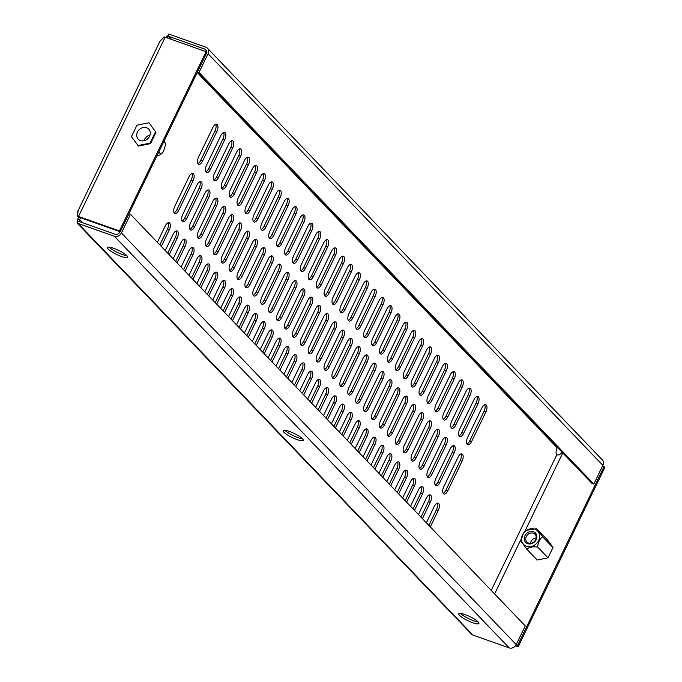 <?xml version="1.0" encoding="UTF-8"?>
<svg xmlns="http://www.w3.org/2000/svg" width="682" height="682" viewBox="0 0 682 682"><rect width="100%" height="100%" fill="white"/><g stroke="black" fill="none" stroke-linecap="round" stroke-linejoin="round"><path stroke-width="1.02" d="M478.142 621.924A11.176 2.268 -154.2 0 0 467.306 615.454A11.176 2.268 -154.2 0 0 458.781 613.774A11.176 2.268 -154.2 0 0 459.54 615.352A11.176 2.268 -154.2 0 0 470.375 621.822A11.176 2.268 -154.2 0 0 478.9 623.501A11.176 2.268 -154.2 0 0 478.142 621.924M126.835 255.665A11.176 2.268 -154.2 0 0 116 249.194A11.176 2.268 -154.2 0 0 107.475 247.515A11.176 2.268 -154.2 0 0 108.233 249.092A11.176 2.268 -154.2 0 0 119.069 255.562A11.176 2.268 -154.2 0 0 127.594 257.242A11.176 2.268 -154.2 0 0 126.835 255.665M302.484 438.799A11.176 2.268 -154.2 0 0 291.657 432.328A11.176 2.268 -154.2 0 0 283.124 430.649A11.176 2.268 -154.2 0 0 283.882 432.226A11.176 2.268 -154.2 0 0 294.718 438.697A11.176 2.268 -154.2 0 0 303.243 440.376A11.176 2.268 -154.2 0 0 302.484 438.799A11.176 2.268 -154.2 0 1 293.149 435.585A11.176 2.268 -154.2 0 1 284.846 430.265M198.607 156.954A5.584 2.626 109.5 0 0 198.726 164.285A5.584 2.626 109.5 0 0 202.563 161.08L216.85 131.532A5.584 2.626 109.5 0 0 216.731 124.201A5.584 2.626 109.5 0 0 212.895 127.406L198.607 156.954M206.527 165.206A5.584 2.626 109.5 0 0 206.637 172.529A5.584 2.626 109.5 0 0 210.482 169.324L224.762 139.776A5.584 2.626 109.5 0 0 224.651 132.453A5.584 2.626 109.5 0 0 220.806 135.658L206.527 165.206M214.438 173.45A5.584 2.626 109.5 0 0 214.549 180.781A5.584 2.626 109.5 0 0 218.393 177.576L232.673 148.028A5.584 2.626 109.5 0 0 232.562 140.697A5.584 2.626 109.5 0 0 228.717 143.902L214.438 173.45M222.349 181.702A5.584 2.626 109.5 0 0 222.46 189.033A5.584 2.626 109.5 0 0 226.305 185.828L240.584 156.28A5.584 2.626 109.5 0 0 240.473 148.949A5.584 2.626 109.5 0 0 236.628 152.154L222.349 181.702M230.26 189.954A5.584 2.626 109.5 0 0 230.38 197.277A5.584 2.626 109.5 0 0 234.216 194.072L248.504 164.524A5.584 2.626 109.5 0 0 248.384 157.201A5.584 2.626 109.5 0 0 244.548 160.406L230.26 189.954M238.171 198.198A5.584 2.626 109.5 0 0 238.291 205.529A5.584 2.626 109.5 0 0 242.127 202.324L256.415 172.776A5.584 2.626 109.5 0 0 256.296 165.445A5.584 2.626 109.5 0 0 252.459 168.65L238.171 198.198M246.083 206.45A5.584 2.626 109.5 0 0 246.202 213.781A5.584 2.626 109.5 0 0 250.038 210.576L264.326 181.028A5.584 2.626 109.5 0 0 264.207 173.697A5.584 2.626 109.5 0 0 260.371 176.902L246.083 206.45M253.994 214.694A5.584 2.626 109.5 0 0 254.113 222.025A5.584 2.626 109.5 0 0 257.949 218.82L272.237 189.272A5.584 2.626 109.5 0 0 272.118 181.949A5.584 2.626 109.5 0 0 268.282 185.146L253.994 214.694M261.905 222.946A5.584 2.626 109.5 0 0 262.024 230.277A5.584 2.626 109.5 0 0 265.869 227.072L280.149 197.524A5.584 2.626 109.5 0 0 280.029 190.193A5.584 2.626 109.5 0 0 276.193 193.398L261.905 222.946M269.825 231.198A5.584 2.626 109.5 0 0 269.936 238.521A5.584 2.626 109.5 0 0 273.78 235.324L288.06 205.776A5.584 2.626 109.5 0 0 287.949 198.445A5.584 2.626 109.5 0 0 284.104 201.65L269.825 231.198M277.736 239.442A5.584 2.626 109.5 0 0 277.847 246.773A5.584 2.626 109.5 0 0 281.692 243.568L295.971 214.02A5.584 2.626 109.5 0 0 295.86 206.689A5.584 2.626 109.5 0 0 292.015 209.894L277.736 239.442M285.647 247.694A5.584 2.626 109.5 0 0 285.767 255.025A5.584 2.626 109.5 0 0 289.603 251.82L303.891 222.272A5.584 2.626 109.5 0 0 303.771 214.941A5.584 2.626 109.5 0 0 299.927 218.146L285.647 247.694M293.558 255.946A5.584 2.626 109.5 0 0 293.678 263.269A5.584 2.626 109.5 0 0 297.514 260.064L311.802 230.516A5.584 2.626 109.5 0 0 311.683 223.193A5.584 2.626 109.5 0 0 307.846 226.398L293.558 255.946M301.47 264.19A5.584 2.626 109.5 0 0 301.589 271.521A5.584 2.626 109.5 0 0 305.425 268.316L319.713 238.768A5.584 2.626 109.5 0 0 319.594 231.437A5.584 2.626 109.5 0 0 315.757 234.642L301.47 264.19M309.381 272.442A5.584 2.626 109.5 0 0 309.5 279.773A5.584 2.626 109.5 0 0 313.336 276.568L327.624 247.02A5.584 2.626 109.5 0 0 327.505 239.689A5.584 2.626 109.5 0 0 323.669 242.894L309.381 272.442M317.292 280.694A5.584 2.626 109.5 0 0 317.411 288.017A5.584 2.626 109.5 0 0 321.256 284.812L335.535 255.264A5.584 2.626 109.5 0 0 335.416 247.941A5.584 2.626 109.5 0 0 331.58 251.147L317.292 280.694M325.212 288.938A5.584 2.626 109.5 0 0 325.323 296.269A5.584 2.626 109.5 0 0 329.167 293.064L343.447 263.516A5.584 2.626 109.5 0 0 343.336 256.185A5.584 2.626 109.5 0 0 339.491 259.39L325.212 288.938M467.63 437.426A5.584 2.626 109.5 0 0 467.75 444.749A5.584 2.626 109.5 0 0 471.586 441.544L485.874 411.996A5.584 2.626 109.5 0 0 485.755 404.673A5.584 2.626 109.5 0 0 481.918 407.879L467.63 437.426M459.719 429.174A5.584 2.626 109.5 0 0 459.839 436.506A5.584 2.626 109.5 0 0 463.675 433.3L477.954 403.753A5.584 2.626 109.5 0 0 477.843 396.421A5.584 2.626 109.5 0 0 473.999 399.626L459.719 429.174M451.808 420.922A5.584 2.626 109.5 0 0 451.919 428.253A5.584 2.626 109.5 0 0 455.764 425.048L470.043 395.5A5.584 2.626 109.5 0 0 469.932 388.169A5.584 2.626 109.5 0 0 466.087 391.374L451.808 420.922M443.897 412.678A5.584 2.626 109.5 0 0 444.008 420.001A5.584 2.626 109.5 0 0 447.852 416.804L462.132 387.257A5.584 2.626 109.5 0 0 462.021 379.925A5.584 2.626 109.5 0 0 458.176 383.131L443.897 412.678M435.977 404.426A5.584 2.626 109.5 0 0 436.096 411.757A5.584 2.626 109.5 0 0 439.941 408.552L454.221 379.004A5.584 2.626 109.5 0 0 454.101 371.673A5.584 2.626 109.5 0 0 450.265 374.878L435.977 404.426M428.066 396.174A5.584 2.626 109.5 0 0 428.185 403.505A5.584 2.626 109.5 0 0 432.021 400.3L446.309 370.752A5.584 2.626 109.5 0 0 446.19 363.429A5.584 2.626 109.5 0 0 442.354 366.626L428.066 396.174M420.155 387.93A5.584 2.626 109.5 0 0 420.274 395.262A5.584 2.626 109.5 0 0 424.11 392.056L438.398 362.509A5.584 2.626 109.5 0 0 438.279 355.177A5.584 2.626 109.5 0 0 434.443 358.382L420.155 387.93M412.243 379.678A5.584 2.626 109.5 0 0 412.363 387.009A5.584 2.626 109.5 0 0 416.199 383.804L430.487 354.256A5.584 2.626 109.5 0 0 430.368 346.925A5.584 2.626 109.5 0 0 426.531 350.13L412.243 379.678M404.332 371.434A5.584 2.626 109.5 0 0 404.452 378.757A5.584 2.626 109.5 0 0 408.288 375.552L422.576 346.004A5.584 2.626 109.5 0 0 422.456 338.681A5.584 2.626 109.5 0 0 418.612 341.887L404.332 371.434M396.421 363.182A5.584 2.626 109.5 0 0 396.532 370.514A5.584 2.626 109.5 0 0 400.377 367.308L414.656 337.76A5.584 2.626 109.5 0 0 414.545 330.429A5.584 2.626 109.5 0 0 410.7 333.634L396.421 363.182M388.51 354.93A5.584 2.626 109.5 0 0 388.621 362.261A5.584 2.626 109.5 0 0 392.465 359.056L406.745 329.508A5.584 2.626 109.5 0 0 406.634 322.177A5.584 2.626 109.5 0 0 402.789 325.382L388.51 354.93M380.599 346.686A5.584 2.626 109.5 0 0 380.709 354.009A5.584 2.626 109.5 0 0 384.554 350.804L398.834 321.256A5.584 2.626 109.5 0 0 398.714 313.933A5.584 2.626 109.5 0 0 394.878 317.139L380.599 346.686M372.679 338.434A5.584 2.626 109.5 0 0 372.798 345.765A5.584 2.626 109.5 0 0 376.635 342.56L390.922 313.012A5.584 2.626 109.5 0 0 390.803 305.681A5.584 2.626 109.5 0 0 386.967 308.886L372.679 338.434M364.768 330.182A5.584 2.626 109.5 0 0 364.887 337.513A5.584 2.626 109.5 0 0 368.723 334.308L383.011 304.76A5.584 2.626 109.5 0 0 382.892 297.429A5.584 2.626 109.5 0 0 379.056 300.634L364.768 330.182M356.857 321.938A5.584 2.626 109.5 0 0 356.976 329.261A5.584 2.626 109.5 0 0 360.812 326.064L375.1 296.517A5.584 2.626 109.5 0 0 374.981 289.185A5.584 2.626 109.5 0 0 371.144 292.39L356.857 321.938M348.945 313.686A5.584 2.626 109.5 0 0 349.065 321.017A5.584 2.626 109.5 0 0 352.901 317.812L367.189 288.264A5.584 2.626 109.5 0 0 367.069 280.933A5.584 2.626 109.5 0 0 363.233 284.138L348.945 313.686M341.034 305.434A5.584 2.626 109.5 0 0 341.145 312.765A5.584 2.626 109.5 0 0 344.99 309.56L359.269 280.012A5.584 2.626 109.5 0 0 359.158 272.689A5.584 2.626 109.5 0 0 355.313 275.886L341.034 305.434M174.805 206.203A5.584 2.626 109.5 0 0 174.916 213.534A5.584 2.626 109.5 0 0 178.761 210.329L193.04 180.781A5.584 2.626 109.5 0 0 192.929 173.45A5.584 2.626 109.5 0 0 189.085 176.655L174.805 206.203M182.716 214.446A5.584 2.626 109.5 0 0 182.836 221.778A5.584 2.626 109.5 0 0 186.672 218.572L200.96 189.025A5.584 2.626 109.5 0 0 200.84 181.693A5.584 2.626 109.5 0 0 197.004 184.899L182.716 214.446M190.628 222.699A5.584 2.626 109.5 0 0 190.747 230.03A5.584 2.626 109.5 0 0 194.583 226.825L208.871 197.277A5.584 2.626 109.5 0 0 208.752 189.946A5.584 2.626 109.5 0 0 204.915 193.151L190.628 222.699M198.539 230.951A5.584 2.626 109.5 0 0 198.658 238.274A5.584 2.626 109.5 0 0 202.494 235.068L216.782 205.521A5.584 2.626 109.5 0 0 216.663 198.198A5.584 2.626 109.5 0 0 212.827 201.403L198.539 230.951M206.45 239.194A5.584 2.626 109.5 0 0 206.569 246.526A5.584 2.626 109.5 0 0 210.406 243.321L224.693 213.773A5.584 2.626 109.5 0 0 224.574 206.441A5.584 2.626 109.5 0 0 220.738 209.647L206.45 239.194M214.37 247.447A5.584 2.626 109.5 0 0 214.48 254.778A5.584 2.626 109.5 0 0 218.325 251.573L232.605 222.025A5.584 2.626 109.5 0 0 232.485 214.694A5.584 2.626 109.5 0 0 228.649 217.899L214.37 247.447M222.281 255.699A5.584 2.626 109.5 0 0 222.392 263.022A5.584 2.626 109.5 0 0 226.236 259.816L240.516 230.269A5.584 2.626 109.5 0 0 240.405 222.946A5.584 2.626 109.5 0 0 236.56 226.151L222.281 255.699M230.192 263.943A5.584 2.626 109.5 0 0 230.303 271.274A5.584 2.626 109.5 0 0 234.148 268.069L248.427 238.521A5.584 2.626 109.5 0 0 248.316 231.189A5.584 2.626 109.5 0 0 244.471 234.395L230.192 263.943M238.103 272.195A5.584 2.626 109.5 0 0 238.223 279.526A5.584 2.626 109.5 0 0 242.059 276.321L256.347 246.773A5.584 2.626 109.5 0 0 256.227 239.442A5.584 2.626 109.5 0 0 252.383 242.647L238.103 272.195M246.014 280.438A5.584 2.626 109.5 0 0 246.134 287.77A5.584 2.626 109.5 0 0 249.97 284.565L264.258 255.017A5.584 2.626 109.5 0 0 264.139 247.694A5.584 2.626 109.5 0 0 260.302 250.891L246.014 280.438M253.926 288.691A5.584 2.626 109.5 0 0 254.045 296.022A5.584 2.626 109.5 0 0 257.881 292.817L272.169 263.269A5.584 2.626 109.5 0 0 272.05 255.938A5.584 2.626 109.5 0 0 268.214 259.143L253.926 288.691M261.837 296.943A5.584 2.626 109.5 0 0 261.956 304.266A5.584 2.626 109.5 0 0 265.792 301.069L280.08 271.521A5.584 2.626 109.5 0 0 279.961 264.19A5.584 2.626 109.5 0 0 276.125 267.395L261.837 296.943M269.748 305.186A5.584 2.626 109.5 0 0 269.867 312.518A5.584 2.626 109.5 0 0 273.712 309.313L287.992 279.765A5.584 2.626 109.5 0 0 287.872 272.433A5.584 2.626 109.5 0 0 284.036 275.639L269.748 305.186M277.668 313.439A5.584 2.626 109.5 0 0 277.779 320.77A5.584 2.626 109.5 0 0 281.623 317.565L295.903 288.017A5.584 2.626 109.5 0 0 295.792 280.686A5.584 2.626 109.5 0 0 291.947 283.891L277.668 313.439M285.579 321.691A5.584 2.626 109.5 0 0 285.69 329.014A5.584 2.626 109.5 0 0 289.535 325.808L303.814 296.261A5.584 2.626 109.5 0 0 303.703 288.938A5.584 2.626 109.5 0 0 299.858 292.143L285.579 321.691M293.49 329.935A5.584 2.626 109.5 0 0 293.61 337.266A5.584 2.626 109.5 0 0 297.446 334.061L311.725 304.513A5.584 2.626 109.5 0 0 311.614 297.182A5.584 2.626 109.5 0 0 307.77 300.387L293.49 329.935M301.401 338.187A5.584 2.626 109.5 0 0 301.521 345.518A5.584 2.626 109.5 0 0 305.357 342.313L319.645 312.765A5.584 2.626 109.5 0 0 319.526 305.434A5.584 2.626 109.5 0 0 315.689 308.639L301.401 338.187M443.82 486.667A5.584 2.626 109.5 0 0 443.939 493.998A5.584 2.626 109.5 0 0 447.776 490.793L462.064 461.245A5.584 2.626 109.5 0 0 461.944 453.914A5.584 2.626 109.5 0 0 458.108 457.119L443.82 486.667M435.909 478.423A5.584 2.626 109.5 0 0 436.028 485.746A5.584 2.626 109.5 0 0 439.864 482.549L454.152 453.001A5.584 2.626 109.5 0 0 454.033 445.67A5.584 2.626 109.5 0 0 450.197 448.875L435.909 478.423M427.998 470.171A5.584 2.626 109.5 0 0 428.117 477.502A5.584 2.626 109.5 0 0 431.953 474.297L446.241 444.749A5.584 2.626 109.5 0 0 446.122 437.418A5.584 2.626 109.5 0 0 442.286 440.623L427.998 470.171M420.086 461.919A5.584 2.626 109.5 0 0 420.206 469.25A5.584 2.626 109.5 0 0 424.042 466.045L438.33 436.497A5.584 2.626 109.5 0 0 438.211 429.174A5.584 2.626 109.5 0 0 434.374 432.371L420.086 461.919M412.175 453.675A5.584 2.626 109.5 0 0 412.295 461.006A5.584 2.626 109.5 0 0 416.131 457.801L430.41 428.253A5.584 2.626 109.5 0 0 430.299 420.922A5.584 2.626 109.5 0 0 426.455 424.127L412.175 453.675M404.264 445.423A5.584 2.626 109.5 0 0 404.375 452.754A5.584 2.626 109.5 0 0 408.22 449.549L422.499 420.001A5.584 2.626 109.5 0 0 422.388 412.67A5.584 2.626 109.5 0 0 418.543 415.875L404.264 445.423M396.353 437.179A5.584 2.626 109.5 0 0 396.464 444.502A5.584 2.626 109.5 0 0 400.308 441.297L414.588 411.749A5.584 2.626 109.5 0 0 414.477 404.426A5.584 2.626 109.5 0 0 410.632 407.631L396.353 437.179M388.433 428.927A5.584 2.626 109.5 0 0 388.552 436.258A5.584 2.626 109.5 0 0 392.397 433.053L406.677 403.505A5.584 2.626 109.5 0 0 406.557 396.174A5.584 2.626 109.5 0 0 402.721 399.379L388.433 428.927M380.522 420.675A5.584 2.626 109.5 0 0 380.641 428.006A5.584 2.626 109.5 0 0 384.478 424.801L398.765 395.253A5.584 2.626 109.5 0 0 398.646 387.922A5.584 2.626 109.5 0 0 394.81 391.127L380.522 420.675M372.611 412.431A5.584 2.626 109.5 0 0 372.73 419.754A5.584 2.626 109.5 0 0 376.566 416.549L390.854 387.001A5.584 2.626 109.5 0 0 390.735 379.678A5.584 2.626 109.5 0 0 386.899 382.883L372.611 412.431M364.7 404.179A5.584 2.626 109.5 0 0 364.819 411.51A5.584 2.626 109.5 0 0 368.655 408.305L382.943 378.757A5.584 2.626 109.5 0 0 382.824 371.426A5.584 2.626 109.5 0 0 378.987 374.631L364.7 404.179M356.788 395.927A5.584 2.626 109.5 0 0 356.908 403.258A5.584 2.626 109.5 0 0 360.744 400.053L375.032 370.505A5.584 2.626 109.5 0 0 374.912 363.174A5.584 2.626 109.5 0 0 371.068 366.379L356.788 395.927M348.877 387.683A5.584 2.626 109.5 0 0 348.988 395.006A5.584 2.626 109.5 0 0 352.833 391.809L367.112 362.261A5.584 2.626 109.5 0 0 367.001 354.93A5.584 2.626 109.5 0 0 363.156 358.135L348.877 387.683M340.966 379.431A5.584 2.626 109.5 0 0 341.077 386.762A5.584 2.626 109.5 0 0 344.922 383.557L359.201 354.009A5.584 2.626 109.5 0 0 359.09 346.678A5.584 2.626 109.5 0 0 355.245 349.883L340.966 379.431M333.055 371.178A5.584 2.626 109.5 0 0 333.166 378.51A5.584 2.626 109.5 0 0 337.01 375.305L351.29 345.757A5.584 2.626 109.5 0 0 351.179 338.434A5.584 2.626 109.5 0 0 347.334 341.631L333.055 371.178M325.135 362.935A5.584 2.626 109.5 0 0 325.254 370.266A5.584 2.626 109.5 0 0 329.091 367.061L343.378 337.513A5.584 2.626 109.5 0 0 343.259 330.182A5.584 2.626 109.5 0 0 339.423 333.387L325.135 362.935M317.224 354.683A5.584 2.626 109.5 0 0 317.343 362.014A5.584 2.626 109.5 0 0 321.179 358.809L335.467 329.261A5.584 2.626 109.5 0 0 335.348 321.93A5.584 2.626 109.5 0 0 331.512 325.135L317.224 354.683M161.302 246.441L169.238 230.022A5.584 2.626 109.5 0 0 169.119 222.699A5.584 2.626 109.5 0 0 165.283 225.895L157.346 242.315M169.213 254.684L177.15 238.274A5.584 2.626 109.5 0 0 177.03 230.942A5.584 2.626 109.5 0 0 173.194 234.148L165.257 250.558M177.124 262.937L185.061 246.526A5.584 2.626 109.5 0 0 184.95 239.194A5.584 2.626 109.5 0 0 181.105 242.4L173.168 258.81M185.044 271.189L192.972 254.77A5.584 2.626 109.5 0 0 192.861 247.438A5.584 2.626 109.5 0 0 189.016 250.644L181.08 267.063M192.955 279.432L200.883 263.022A5.584 2.626 109.5 0 0 200.772 255.69A5.584 2.626 109.5 0 0 196.928 258.896L188.999 275.306M200.866 287.685L208.803 271.265A5.584 2.626 109.5 0 0 208.683 263.943A5.584 2.626 109.5 0 0 204.839 267.148L196.91 283.559M208.777 295.928L216.714 279.518A5.584 2.626 109.5 0 0 216.595 272.186A5.584 2.626 109.5 0 0 212.758 275.392L204.822 291.811M216.688 304.181L224.625 287.77A5.584 2.626 109.5 0 0 224.506 280.438A5.584 2.626 109.5 0 0 220.67 283.644L212.733 300.054M224.6 312.433L232.536 296.014A5.584 2.626 109.5 0 0 232.417 288.691A5.584 2.626 109.5 0 0 228.581 291.896L220.644 308.307M232.511 320.676L240.448 304.266A5.584 2.626 109.5 0 0 240.328 296.934A5.584 2.626 109.5 0 0 236.492 300.14L228.555 316.559M240.422 328.929L248.359 312.518A5.584 2.626 109.5 0 0 248.248 305.186A5.584 2.626 109.5 0 0 244.403 308.392L236.466 324.803M248.342 337.181L256.27 320.762A5.584 2.626 109.5 0 0 256.159 313.439A5.584 2.626 109.5 0 0 252.314 316.636L244.386 333.055M256.253 345.424L264.181 329.014A5.584 2.626 109.5 0 0 264.07 321.682A5.584 2.626 109.5 0 0 260.226 324.888L252.297 341.298M264.164 353.677L272.101 337.266A5.584 2.626 109.5 0 0 271.982 329.935A5.584 2.626 109.5 0 0 268.145 333.14L260.209 349.551M272.075 361.929L280.012 345.51A5.584 2.626 109.5 0 0 279.893 338.178A5.584 2.626 109.5 0 0 276.057 341.384L268.12 357.803M279.987 370.173L287.923 353.762A5.584 2.626 109.5 0 0 287.804 346.43A5.584 2.626 109.5 0 0 283.968 349.636L276.031 366.046M287.898 378.425L295.835 362.006A5.584 2.626 109.5 0 0 295.715 354.683A5.584 2.626 109.5 0 0 291.879 357.888L283.942 374.299M430.325 526.905L438.253 510.494A5.584 2.626 109.5 0 0 438.142 503.163A5.584 2.626 109.5 0 0 434.298 506.368L426.369 522.779M422.414 518.661L430.342 502.242A5.584 2.626 109.5 0 0 430.231 494.91A5.584 2.626 109.5 0 0 426.386 498.116L418.45 514.535M414.494 510.409L422.431 493.998A5.584 2.626 109.5 0 0 422.32 486.667A5.584 2.626 109.5 0 0 418.475 489.872L410.538 506.283M406.583 502.157L414.52 485.746A5.584 2.626 109.5 0 0 414.4 478.414A5.584 2.626 109.5 0 0 410.564 481.62L402.627 498.039M398.672 493.913L406.608 477.494A5.584 2.626 109.5 0 0 406.489 470.171A5.584 2.626 109.5 0 0 402.653 473.376L394.716 489.787M390.76 485.661L398.697 469.25A5.584 2.626 109.5 0 0 398.578 461.919A5.584 2.626 109.5 0 0 394.742 465.124L386.805 481.535M382.849 477.409L390.786 460.998A5.584 2.626 109.5 0 0 390.667 453.666A5.584 2.626 109.5 0 0 386.83 456.872L378.894 473.291M374.938 469.165L382.875 452.746A5.584 2.626 109.5 0 0 382.755 445.423A5.584 2.626 109.5 0 0 378.911 448.628L370.982 465.039M367.027 460.913L374.955 444.502A5.584 2.626 109.5 0 0 374.844 437.171A5.584 2.626 109.5 0 0 370.999 440.376L363.071 456.787M359.107 452.669L367.044 436.25A5.584 2.626 109.5 0 0 366.933 428.918A5.584 2.626 109.5 0 0 363.088 432.124L355.152 448.543M351.196 444.417L359.133 428.006A5.584 2.626 109.5 0 0 359.013 420.675A5.584 2.626 109.5 0 0 355.177 423.88L347.24 440.291M343.285 436.165L351.221 419.754A5.584 2.626 109.5 0 0 351.102 412.422A5.584 2.626 109.5 0 0 347.266 415.628L339.329 432.038M335.373 427.921L343.31 411.502A5.584 2.626 109.5 0 0 343.191 404.179A5.584 2.626 109.5 0 0 339.355 407.376L331.418 423.795M327.462 419.669L335.399 403.258A5.584 2.626 109.5 0 0 335.28 395.927A5.584 2.626 109.5 0 0 331.443 399.132L323.507 415.543M319.551 411.417L327.488 395.006A5.584 2.626 109.5 0 0 327.369 387.674A5.584 2.626 109.5 0 0 323.532 390.88L315.596 407.299M311.64 403.173L319.568 386.754A5.584 2.626 109.5 0 0 319.457 379.431A5.584 2.626 109.5 0 0 315.613 382.636L307.684 399.047M303.729 394.921L311.657 378.51A5.584 2.626 109.5 0 0 311.546 371.178A5.584 2.626 109.5 0 0 307.701 374.384L299.765 390.795M295.809 386.668L303.746 370.258A5.584 2.626 109.5 0 0 303.635 362.926A5.584 2.626 109.5 0 0 299.79 366.132L291.853 382.551M333.123 297.19A5.584 2.626 109.5 0 0 333.234 304.522A5.584 2.626 109.5 0 0 337.079 301.316L351.358 271.768A5.584 2.626 109.5 0 0 351.247 264.437A5.584 2.626 109.5 0 0 347.402 267.642L333.123 297.19M309.313 346.439A5.584 2.626 109.5 0 0 309.432 353.762A5.584 2.626 109.5 0 0 313.268 350.557L327.556 321.009A5.584 2.626 109.5 0 0 327.437 313.686A5.584 2.626 109.5 0 0 323.6 316.891L309.313 346.439M197.192 72.522L557.194 447.844A5.584 2.626 109.5 0 0 556.793 454.834L491.245 590.424M82.71 222.775L79.675 219.604A5.584 2.626 109.5 0 0 80.399 217.677M215.665 124.26A5.584 2.626 -70.5 0 1 214.992 130.876L200.704 160.423A5.584 2.626 -70.5 0 1 197.933 163.569M223.577 132.513A5.584 2.626 -70.5 0 1 222.903 139.119L208.615 168.667A5.584 2.626 -70.5 0 1 205.845 171.813M231.496 140.756A5.584 2.626 -70.5 0 1 230.814 147.372L216.535 176.919A5.584 2.626 -70.5 0 1 213.756 180.065M239.408 149.008A5.584 2.626 -70.5 0 1 238.726 155.624L224.446 185.172A5.584 2.626 -70.5 0 1 221.667 188.317M247.319 157.252A5.584 2.626 -70.5 0 1 246.637 163.868L232.357 193.415A5.584 2.626 -70.5 0 1 229.587 196.561M255.23 165.504A5.584 2.626 -70.5 0 1 254.557 172.12L240.269 201.667A5.584 2.626 -70.5 0 1 237.498 204.813M263.141 173.757A5.584 2.626 -70.5 0 1 262.468 180.372L248.18 209.92A5.584 2.626 -70.5 0 1 245.409 213.065M271.052 182A5.584 2.626 -70.5 0 1 270.379 188.616L256.091 218.163A5.584 2.626 -70.5 0 1 253.32 221.309M278.964 190.252A5.584 2.626 -70.5 0 1 278.29 196.868L264.002 226.415A5.584 2.626 -70.5 0 1 261.232 229.561M286.875 198.505A5.584 2.626 -70.5 0 1 286.201 205.112L271.913 234.659A5.584 2.626 -70.5 0 1 269.143 237.813M294.795 206.748A5.584 2.626 -70.5 0 1 294.113 213.364L279.833 242.911A5.584 2.626 -70.5 0 1 277.054 246.057M302.706 215A5.584 2.626 -70.5 0 1 302.024 221.616L287.744 251.164A5.584 2.626 -70.5 0 1 284.965 254.309M310.617 223.253A5.584 2.626 -70.5 0 1 309.935 229.86L295.656 259.407A5.584 2.626 -70.5 0 1 292.885 262.553M318.528 231.496A5.584 2.626 -70.5 0 1 317.855 238.112L303.567 267.659A5.584 2.626 -70.5 0 1 300.796 270.805M326.439 239.749A5.584 2.626 -70.5 0 1 325.766 246.364L311.478 275.912A5.584 2.626 -70.5 0 1 308.707 279.057M334.351 247.992A5.584 2.626 -70.5 0 1 333.677 254.608L319.389 284.155A5.584 2.626 -70.5 0 1 316.618 287.301M342.262 256.244A5.584 2.626 -70.5 0 1 341.588 262.86L327.3 292.408A5.584 2.626 -70.5 0 1 324.53 295.553M484.689 404.724A5.584 2.626 -70.5 0 1 484.007 411.34L469.728 440.887A5.584 2.626 -70.5 0 1 466.957 444.033M476.778 396.481A5.584 2.626 -70.5 0 1 476.096 403.096L461.816 432.644A5.584 2.626 -70.5 0 1 459.037 435.789M468.866 388.228A5.584 2.626 -70.5 0 1 468.184 394.844L453.905 424.392A5.584 2.626 -70.5 0 1 451.126 427.537M460.947 379.985A5.584 2.626 -70.5 0 1 460.273 386.592L445.985 416.139A5.584 2.626 -70.5 0 1 443.215 419.294M453.036 371.733A5.584 2.626 -70.5 0 1 452.362 378.348L438.074 407.896A5.584 2.626 -70.5 0 1 435.304 411.041M445.124 363.48A5.584 2.626 -70.5 0 1 444.451 370.096L430.163 399.643A5.584 2.626 -70.5 0 1 427.392 402.789M437.213 355.237A5.584 2.626 -70.5 0 1 436.54 361.844L422.252 391.4A5.584 2.626 -70.5 0 1 419.481 394.546M429.302 346.985A5.584 2.626 -70.5 0 1 428.62 353.6L414.341 383.148A5.584 2.626 -70.5 0 1 411.57 386.293M421.391 338.732A5.584 2.626 -70.5 0 1 420.709 345.348L406.429 374.895A5.584 2.626 -70.5 0 1 403.659 378.041M413.48 330.489A5.584 2.626 -70.5 0 1 412.798 337.104L398.518 366.652A5.584 2.626 -70.5 0 1 395.739 369.797M405.56 322.236A5.584 2.626 -70.5 0 1 404.886 328.852L390.607 358.4A5.584 2.626 -70.5 0 1 387.828 361.545M397.649 313.993A5.584 2.626 -70.5 0 1 396.975 320.6L382.687 350.147A5.584 2.626 -70.5 0 1 379.917 353.293M389.737 305.741A5.584 2.626 -70.5 0 1 389.064 312.356L374.776 341.904A5.584 2.626 -70.5 0 1 372.005 345.049M381.826 297.488A5.584 2.626 -70.5 0 1 381.153 304.104L366.865 333.651A5.584 2.626 -70.5 0 1 364.094 336.797M373.915 289.245A5.584 2.626 -70.5 0 1 373.242 295.852L358.954 325.399A5.584 2.626 -70.5 0 1 356.183 328.553M366.004 280.993A5.584 2.626 -70.5 0 1 365.322 287.608L351.042 317.156A5.584 2.626 -70.5 0 1 348.272 320.301M358.093 272.74A5.584 2.626 -70.5 0 1 357.411 279.356L343.131 308.903A5.584 2.626 -70.5 0 1 340.352 312.049M191.864 173.509A5.584 2.626 -70.5 0 1 191.182 180.116L176.902 209.664A5.584 2.626 -70.5 0 1 174.123 212.818M199.775 181.753A5.584 2.626 -70.5 0 1 199.093 188.368L184.813 217.916A5.584 2.626 -70.5 0 1 182.043 221.062M207.686 190.005A5.584 2.626 -70.5 0 1 207.013 196.621L192.725 226.168A5.584 2.626 -70.5 0 1 189.954 229.314M215.597 198.257A5.584 2.626 -70.5 0 1 214.924 204.864L200.636 234.412A5.584 2.626 -70.5 0 1 197.865 237.558M223.508 206.501A5.584 2.626 -70.5 0 1 222.835 213.116L208.547 242.664A5.584 2.626 -70.5 0 1 205.776 245.81M231.42 214.753A5.584 2.626 -70.5 0 1 230.746 221.369L216.458 250.916A5.584 2.626 -70.5 0 1 213.688 254.062M239.331 222.997A5.584 2.626 -70.5 0 1 238.657 229.612L224.378 259.16A5.584 2.626 -70.5 0 1 221.599 262.306M247.251 231.249A5.584 2.626 -70.5 0 1 246.569 237.865L232.289 267.412A5.584 2.626 -70.5 0 1 229.51 270.558M255.162 239.501A5.584 2.626 -70.5 0 1 254.48 246.117L240.2 275.664A5.584 2.626 -70.5 0 1 237.43 278.81M263.073 247.745A5.584 2.626 -70.5 0 1 262.391 254.36L248.112 283.908A5.584 2.626 -70.5 0 1 245.341 287.054M270.984 255.997A5.584 2.626 -70.5 0 1 270.311 262.613L256.023 292.16A5.584 2.626 -70.5 0 1 253.252 295.306M278.895 264.249A5.584 2.626 -70.5 0 1 278.222 270.856L263.934 300.404A5.584 2.626 -70.5 0 1 261.163 303.558M286.807 272.493A5.584 2.626 -70.5 0 1 286.133 279.108L271.845 308.656A5.584 2.626 -70.5 0 1 269.075 311.802M294.718 280.745A5.584 2.626 -70.5 0 1 294.044 287.361L279.756 316.908A5.584 2.626 -70.5 0 1 276.986 320.054M302.637 288.998A5.584 2.626 -70.5 0 1 301.956 295.604L287.676 325.152A5.584 2.626 -70.5 0 1 284.897 328.298M310.549 297.241A5.584 2.626 -70.5 0 1 309.867 303.857L295.587 333.404A5.584 2.626 -70.5 0 1 292.808 336.55M318.46 305.493A5.584 2.626 -70.5 0 1 317.778 312.109L303.499 341.656A5.584 2.626 -70.5 0 1 300.728 344.802M460.879 453.973A5.584 2.626 -70.5 0 1 460.205 460.589L445.917 490.136A5.584 2.626 -70.5 0 1 443.147 493.282M452.967 445.73A5.584 2.626 -70.5 0 1 452.294 452.337L438.006 481.884A5.584 2.626 -70.5 0 1 435.235 485.038M445.056 437.477A5.584 2.626 -70.5 0 1 444.383 444.093L430.095 473.64A5.584 2.626 -70.5 0 1 427.324 476.786M437.145 429.225A5.584 2.626 -70.5 0 1 436.463 435.841L422.184 465.388A5.584 2.626 -70.5 0 1 419.413 468.534M429.234 420.982A5.584 2.626 -70.5 0 1 428.552 427.588L414.272 457.145A5.584 2.626 -70.5 0 1 411.493 460.29M421.323 412.729A5.584 2.626 -70.5 0 1 420.641 419.345L406.361 448.892A5.584 2.626 -70.5 0 1 403.582 452.038M413.403 404.477A5.584 2.626 -70.5 0 1 412.729 411.093L398.441 440.64A5.584 2.626 -70.5 0 1 395.671 443.786M405.492 396.233A5.584 2.626 -70.5 0 1 404.818 402.849L390.53 432.397A5.584 2.626 -70.5 0 1 387.76 435.542M397.58 387.981A5.584 2.626 -70.5 0 1 396.907 394.597L382.619 424.144A5.584 2.626 -70.5 0 1 379.848 427.29M389.669 379.738A5.584 2.626 -70.5 0 1 388.996 386.344L374.708 415.892A5.584 2.626 -70.5 0 1 371.937 419.038M381.758 371.485A5.584 2.626 -70.5 0 1 381.076 378.101L366.797 407.648A5.584 2.626 -70.5 0 1 364.026 410.794M373.847 363.233A5.584 2.626 -70.5 0 1 373.165 369.849L358.885 399.396A5.584 2.626 -70.5 0 1 356.115 402.542M365.936 354.99A5.584 2.626 -70.5 0 1 365.254 361.596L350.974 391.144A5.584 2.626 -70.5 0 1 348.195 394.298M358.024 346.737A5.584 2.626 -70.5 0 1 357.342 353.353L343.063 382.9A5.584 2.626 -70.5 0 1 340.284 386.046M350.105 338.485A5.584 2.626 -70.5 0 1 349.431 345.101L335.143 374.648A5.584 2.626 -70.5 0 1 332.373 377.794M342.193 330.241A5.584 2.626 -70.5 0 1 341.52 336.848L327.232 366.405A5.584 2.626 -70.5 0 1 324.462 369.55M334.282 321.989A5.584 2.626 -70.5 0 1 333.609 328.605L319.321 358.152A5.584 2.626 -70.5 0 1 316.55 361.298M168.053 222.75A5.584 2.626 -70.5 0 1 167.38 229.365L159.852 244.932M175.965 231.002A5.584 2.626 -70.5 0 1 175.291 237.617L167.763 253.175M183.876 239.254A5.584 2.626 -70.5 0 1 183.202 245.861L175.683 261.428M191.787 247.498A5.584 2.626 -70.5 0 1 191.113 254.113L183.594 269.671M199.707 255.75A5.584 2.626 -70.5 0 1 199.025 262.365L191.506 277.924M207.618 264.002A5.584 2.626 -70.5 0 1 206.936 270.609L199.417 286.176M215.529 272.246A5.584 2.626 -70.5 0 1 214.847 278.861L207.328 294.419M223.44 280.498A5.584 2.626 -70.5 0 1 222.767 287.113L215.239 302.672M231.351 288.742A5.584 2.626 -70.5 0 1 230.678 295.357L223.15 310.924M239.263 296.994A5.584 2.626 -70.5 0 1 238.589 303.609L231.062 319.167M247.174 305.246A5.584 2.626 -70.5 0 1 246.5 311.853L238.981 327.42M255.094 313.49A5.584 2.626 -70.5 0 1 254.412 320.105L246.893 335.672M263.005 321.742A5.584 2.626 -70.5 0 1 262.323 328.357L254.804 343.916M270.916 329.994A5.584 2.626 -70.5 0 1 270.234 336.601L262.715 352.168M278.827 338.238A5.584 2.626 -70.5 0 1 278.154 344.853L270.626 360.411M286.738 346.49A5.584 2.626 -70.5 0 1 286.065 353.106L278.537 368.664M294.65 354.742A5.584 2.626 -70.5 0 1 293.976 361.349L286.449 376.916M437.077 503.222A5.584 2.626 -70.5 0 1 436.395 509.838L428.876 525.396M429.166 494.97A5.584 2.626 -70.5 0 1 428.484 501.585L420.965 517.152M421.246 486.726A5.584 2.626 -70.5 0 1 420.572 493.333L413.053 508.9M413.335 478.474A5.584 2.626 -70.5 0 1 412.661 485.09L405.134 500.648M405.423 470.222A5.584 2.626 -70.5 0 1 404.75 476.837L397.222 492.404M397.512 461.978A5.584 2.626 -70.5 0 1 396.839 468.594L389.311 484.152M389.601 453.726A5.584 2.626 -70.5 0 1 388.919 460.341L381.4 475.9M381.69 445.474A5.584 2.626 -70.5 0 1 381.008 452.089L373.489 467.656M373.779 437.23A5.584 2.626 -70.5 0 1 373.097 443.846L365.578 459.404M365.859 428.978A5.584 2.626 -70.5 0 1 365.185 435.593L357.666 451.152M357.948 420.734A5.584 2.626 -70.5 0 1 357.274 427.341L349.747 442.908M350.037 412.482A5.584 2.626 -70.5 0 1 349.363 419.098L341.835 434.656M342.125 404.23A5.584 2.626 -70.5 0 1 341.452 410.845L333.924 426.412M334.214 395.986A5.584 2.626 -70.5 0 1 333.541 402.593L326.013 418.16M326.303 387.734A5.584 2.626 -70.5 0 1 325.621 394.349L318.102 409.908M318.392 379.482A5.584 2.626 -70.5 0 1 317.71 386.097L310.191 401.664M310.481 371.238A5.584 2.626 -70.5 0 1 309.798 377.854L302.279 393.412M302.561 362.986A5.584 2.626 -70.5 0 1 301.887 369.601L294.368 385.16M350.181 264.497A5.584 2.626 -70.5 0 1 349.499 271.104L335.22 300.66A5.584 2.626 -70.5 0 1 332.441 303.805M326.371 313.737A5.584 2.626 -70.5 0 1 325.698 320.352L311.41 349.9A5.584 2.626 -70.5 0 1 308.639 353.046M78.549 216.97A5.584 2.626 -70.5 0 1 77.808 218.939L77.134 222.963L78.473 221.19A3.35 2.881 -43.8 0 0 79.052 221.48L115.326 234.301A3.35 2.881 -43.8 0 0 119.546 232.332L119.887 231.633M78.473 221.19C78.839 222.468 79.24 221.94 79.675 219.604L77.808 218.939M77.254 223.116L77.134 222.963A5.584 4.8 -43.8 0 0 78.106 223.449L472.924 635.078A5.584 4.8 136.2 0 1 471.961 634.592L77.398 223.372M460.503 613.391A11.176 2.268 -154.2 0 0 468.807 618.71A11.176 2.268 -154.2 0 0 478.133 621.916M109.197 247.131A11.176 2.268 -154.2 0 0 117.5 252.451A11.176 2.268 -154.2 0 0 126.826 255.656M128.932 213.739L130.45 214.276L525.276 625.906L516.231 644.618A5.584 4.8 136.2 0 1 509.198 647.9L114.38 236.27L78.106 223.449M509.198 647.9L472.924 635.078M197.422 72.062L591.985 483.419L593.843 484.075L199.016 72.445L208.061 53.733A5.584 4.8 -43.8 0 0 207.447 48.217A5.584 4.8 -43.8 0 0 205.794 47.16L169.52 34.339A5.584 4.8 -43.8 0 0 168.428 34.1L167.746 38.115M171.608 39.488L168.565 36.308A3.35 2.881 -43.8 0 0 167.917 36.163M168.104 35.413L165.888 37.459M168.565 36.308L204.839 49.13L206.424 50.783M562.198 452.371L559.3 454.877L556.793 454.834M517.416 645.854L518.209 646.681L604.866 467.426L604.073 466.599L517.416 645.854L515.848 645.3M535.856 558.618L536.904 560.05L547.987 557.842L553.042 547.382L546.742 539.181M602.556 466.062L604.073 466.599M518.209 646.681L515.541 645.735M537.066 560.016L536.649 559.445M77.612 211.625L159.938 41.321L164.183 36.888A5.584 1.134 25.8 0 1 165.163 37.203L206.083 51.67L206.876 52.497L120.22 231.752L119.427 230.925L206.083 51.67M119.427 230.925L78.507 216.458A5.584 1.134 -154.2 0 0 77.526 216.151L78.711 217.098A3.35 0.682 -154.2 0 1 79.3 217.285L120.22 231.752M77.526 216.151C77.629 212.639 77.859 211.241 78.217 211.957M114.38 236.27A5.584 4.8 -43.8 0 0 121.405 232.988L130.45 214.276M206.51 52.113A3.35 2.881 -43.8 0 0 205.836 49.769A3.35 2.881 -43.8 0 0 204.839 49.13M207.447 48.217L602.274 459.847A5.584 4.8 136.2 0 1 602.888 465.363L593.843 484.075M199.016 72.445L197.49 71.908M533.997 542.412A6.76 5.806 -43.8 0 0 535.873 533.546A6.76 5.806 -43.8 0 0 527.135 533.009A6.76 5.806 -43.8 0 0 525.259 541.875A6.76 5.806 -43.8 0 0 533.997 542.412M533.818 542.028A5.584 4.8 -43.8 0 0 535.012 534.27A5.584 4.8 -43.8 0 0 528.141 534.253A5.584 4.8 -43.8 0 0 526.947 542.011A5.584 4.8 -43.8 0 0 533.818 542.028M536.171 537.928A5.584 4.8 -43.8 0 0 532.915 539.223A5.584 4.8 -43.8 0 0 530.553 543.324M525.652 530.98A9.676 8.312 -43.8 0 0 523.282 533.52A9.676 8.312 -43.8 0 0 523.972 544.782A9.676 8.312 -43.8 0 0 535.481 544.441A9.676 8.312 -43.8 0 0 538.473 532.199A9.676 8.312 -43.8 0 0 526.683 530.255A9.676 8.312 -43.8 0 0 525.652 530.98M526.683 530.255L536.7 528.712L542.599 536.785C539.735 538.916 538.089 542.326 537.646 547.024C532.83 546.47 529.215 547.186 526.802 549.181L520.912 541.107L523.282 533.52M553.008 547.45L547.697 540.178L536.7 528.712M526.802 549.181L537.177 559.999M537.646 547.024L548.004 557.816M542.599 536.785L552.949 547.578M146.792 139.503A5.584 4.8 136.2 0 1 148.693 137.679M146.587 127.764A7.263 6.24 -43.8 0 0 138.199 130.774A7.263 6.24 -43.8 0 0 138.25 139.188A7.263 6.24 -43.8 0 0 140.398 140.569A7.263 6.24 -43.8 0 0 148.787 137.551A7.263 6.24 -43.8 0 0 148.736 129.137A7.263 6.24 -43.8 0 0 146.587 127.764M150.023 135.027A7.263 6.24 -43.8 0 0 144.09 140.722M163.475 151.498A9.676 8.312 136.2 0 1 163.441 151.549A9.676 8.312 136.2 0 1 160.031 154.814L163.51 151.438L165.811 143.962L164.004 141.183M156.741 156.204L159.776 154.967M150.049 143.135L137.994 145.539L131.447 136.562L136.946 125.19L148.991 122.786L155.547 131.762L150.049 143.135L150.517 143.629L138.472 146.033L137.994 145.539M155.547 131.762L148.991 122.786M156.016 132.257L150.517 143.629M165.811 143.962L163.714 141.779M160.867 154.2L158.77 152.018M476.65 620.629L476.198 621.549M494.603 593.928L521.218 538.882M524.569 531.951L562.761 452.95M78.507 216.458L165.163 37.203M516.231 644.618L121.405 232.988M208.061 53.733L602.888 465.363M313.268 350.557L311.41 349.9M327.556 321.009L325.698 320.352M337.079 301.316L335.22 300.66M351.358 271.768L349.499 271.104M303.746 370.258L301.887 369.601M311.657 378.51L309.798 377.854M319.568 386.754L317.71 386.097M327.488 395.006L325.621 394.349M335.399 403.258L333.541 402.593M343.31 411.502L341.452 410.845M351.221 419.754L349.363 419.098M359.133 428.006L357.274 427.341M367.044 436.25L365.185 435.593M374.955 444.502L373.097 443.846M382.875 452.746L381.008 452.089M390.786 460.998L388.919 460.341M398.697 469.25L396.839 468.594M406.608 477.494L404.75 476.837M414.52 485.746L412.661 485.09M422.431 493.998L420.572 493.333M430.342 502.242L428.484 501.585M438.253 510.494L436.395 509.838M295.835 362.006L293.976 361.349M287.923 353.762L286.065 353.106M280.012 345.51L278.154 344.853M272.101 337.266L270.234 336.601M264.181 329.014L262.323 328.357M256.27 320.762L254.412 320.105M248.359 312.518L246.5 311.853M240.448 304.266L238.589 303.609M232.536 296.014L230.678 295.357M224.625 287.77L222.767 287.113M216.714 279.518L214.847 278.861M208.803 271.265L206.936 270.609M200.883 263.022L199.025 262.365M192.972 254.77L191.113 254.113M185.061 246.526L183.202 245.861M177.15 238.274L175.291 237.617M169.238 230.022L167.38 229.365M321.179 358.809L319.321 358.152M335.467 329.261L333.609 328.605M329.091 367.061L327.232 366.405M343.378 337.513L341.52 336.848M337.01 375.305L335.143 374.648M351.29 345.757L349.431 345.101M344.922 383.557L343.063 382.9M359.201 354.009L357.342 353.353M352.833 391.809L350.974 391.144M367.112 362.261L365.254 361.596M360.744 400.053L358.885 399.396M375.032 370.505L373.165 369.849M368.655 408.305L366.797 407.648M382.943 378.757L381.076 378.101M376.566 416.549L374.708 415.892M390.854 387.001L388.996 386.344M384.478 424.801L382.619 424.144M398.765 395.253L396.907 394.597M392.397 433.053L390.53 432.397M406.677 403.505L404.818 402.849M400.308 441.297L398.441 440.64M414.588 411.749L412.729 411.093M408.22 449.549L406.361 448.892M422.499 420.001L420.641 419.345M416.131 457.801L414.272 457.145M430.41 428.253L428.552 427.588M424.042 466.045L422.184 465.388M438.33 436.497L436.463 435.841M431.953 474.297L430.095 473.64M446.241 444.749L444.383 444.093M439.864 482.549L438.006 481.884M454.152 453.001L452.294 452.337M447.776 490.793L445.917 490.136M462.064 461.245L460.205 460.589M305.357 342.313L303.499 341.656M319.645 312.765L317.778 312.109M297.446 334.061L295.587 333.404M311.725 304.513L309.867 303.857M289.535 325.808L287.676 325.152M303.814 296.261L301.956 295.604M281.623 317.565L279.756 316.908M295.903 288.017L294.044 287.361M273.712 309.313L271.845 308.656M287.992 279.765L286.133 279.108M265.792 301.069L263.934 300.404M280.08 271.521L278.222 270.856M257.881 292.817L256.023 292.16M272.169 263.269L270.311 262.613M249.97 284.565L248.112 283.908M264.258 255.017L262.391 254.36M242.059 276.321L240.2 275.664M256.347 246.773L254.48 246.117M234.148 268.069L232.289 267.412M248.427 238.521L246.569 237.865M226.236 259.816L224.378 259.16M240.516 230.269L238.657 229.612M218.325 251.573L216.458 250.916M232.605 222.025L230.746 221.369M210.406 243.321L208.547 242.664M224.693 213.773L222.835 213.116M202.494 235.068L200.636 234.412M216.782 205.521L214.924 204.864M194.583 226.825L192.725 226.168M208.871 197.277L207.013 196.621M186.672 218.572L184.813 217.916M200.96 189.025L199.093 188.368M178.761 210.329L176.902 209.664M193.04 180.781L191.182 180.116M344.99 309.56L343.131 308.903M359.269 280.012L357.411 279.356M352.901 317.812L351.042 317.156M367.189 288.264L365.322 287.608M360.812 326.064L358.954 325.399M375.1 296.517L373.242 295.852M368.723 334.308L366.865 333.651M383.011 304.76L381.153 304.104M376.635 342.56L374.776 341.904M390.922 313.012L389.064 312.356M384.554 350.804L382.687 350.147M398.834 321.256L396.975 320.6M392.465 359.056L390.607 358.4M406.745 329.508L404.886 328.852M400.377 367.308L398.518 366.652M414.656 337.76L412.798 337.104M408.288 375.552L406.429 374.895M422.576 346.004L420.709 345.348M416.199 383.804L414.341 383.148M430.487 354.256L428.62 353.6M424.11 392.056L422.252 391.4M438.398 362.509L436.54 361.844M432.021 400.3L430.163 399.643M446.309 370.752L444.451 370.096M439.941 408.552L438.074 407.896M454.221 379.004L452.362 378.348M447.852 416.804L445.985 416.139M462.132 387.257L460.273 386.592M455.764 425.048L453.905 424.392M470.043 395.5L468.184 394.844M463.675 433.3L461.816 432.644M477.954 403.753L476.096 403.096M471.586 441.544L469.728 440.887M485.874 411.996L484.007 411.34M329.167 293.064L327.3 292.408M343.447 263.516L341.588 262.86M321.256 284.812L319.389 284.155M335.535 255.264L333.677 254.608M313.336 276.568L311.478 275.912M327.624 247.02L325.766 246.364M305.425 268.316L303.567 267.659M319.713 238.768L317.855 238.112M297.514 260.064L295.656 259.407M311.802 230.516L309.935 229.86M289.603 251.82L287.744 251.164M303.891 222.272L302.024 221.616M281.692 243.568L279.833 242.911M295.971 214.02L294.113 213.364M273.78 235.324L271.913 234.659M288.06 205.776L286.201 205.112M265.869 227.072L264.002 226.415M280.149 197.524L278.29 196.868M257.949 218.82L256.091 218.163M272.237 189.272L270.379 188.616M250.038 210.576L248.18 209.92M264.326 181.028L262.468 180.372M242.127 202.324L240.269 201.667M256.415 172.776L254.557 172.12M234.216 194.072L232.357 193.415M248.504 164.524L246.637 163.868M226.305 185.828L224.446 185.172M240.584 156.28L238.726 155.624M218.393 177.576L216.535 176.919M232.673 148.028L230.814 147.372M210.482 169.324L208.615 168.667M224.762 139.776L222.903 139.119M202.563 161.08L200.704 160.423M216.85 131.532L214.992 130.876M559.3 454.877L557.109 454.971"/></g></svg>
